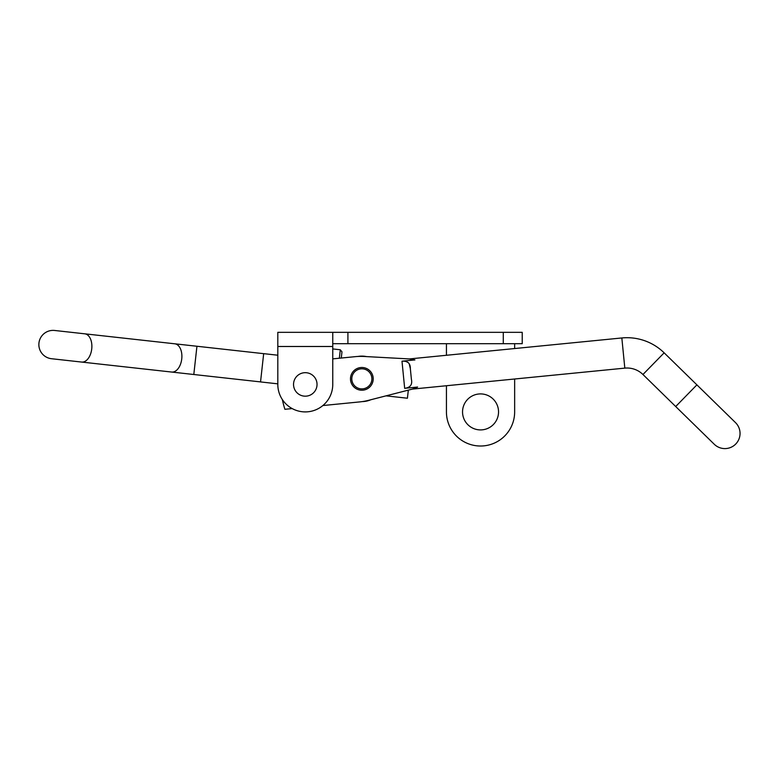<?xml version="1.0" encoding="UTF-8"?>
<svg xmlns="http://www.w3.org/2000/svg" width="779" height="779" viewBox="0 0 779 779"><rect width="100%" height="100%" fill="white"/><g stroke="black" fill="none" stroke-linecap="round" stroke-linejoin="round"><path stroke-width="1.17" d="M480.546 429.911A17.995 17.995 0 0 1 462.541 411.906A17.995 17.995 0 0 1 480.546 393.911A17.995 17.995 0 0 1 498.541 411.906A17.995 17.995 0 0 1 480.546 429.911M503.283 332.331L503.283 343.695L522.222 343.695L522.222 332.331L277.811 332.331L277.811 384.437A27.469 27.469 0 0 0 305.28 411.906A27.469 27.469 0 0 0 332.76 384.437L332.76 346.489L332.76 348.934L340.296 349.771L341.971 351.865L341.28 358.038L355.292 356.655A56.838 56.838 0 0 1 363.959 356.461L409.384 358.934L414.934 359.917L412.286 359.81M446.435 385.732L446.435 411.906A34.101 34.101 0 0 0 480.546 446.016A34.101 34.101 0 0 0 514.646 411.906L514.646 379.003M514.646 348.544L514.646 343.695M503.283 343.695L332.76 343.695M332.76 332.331L332.76 346.489L277.811 346.489M347.911 332.331L347.911 343.695M446.435 355.273L446.435 343.695M642.948 374.504L664.136 352.829L696.893 384.855L675.695 406.531L642.948 374.504A22.737 22.737 0 0 0 624.816 368.126L621.837 337.959A53.05 53.05 0 0 1 664.136 352.829A53.05 53.05 0 0 0 621.837 337.959L409.384 358.934L414.934 359.917L401.993 361.193C407.68 360.794 410.465 363.316 410.358 368.769L409.248 363.9M675.695 406.531L714.294 444.283A15.161 15.161 0 0 0 735.727 444.04A15.161 15.161 0 0 0 735.493 422.608A15.161 15.161 0 0 1 735.727 444.04M350.54 379.967A11.364 11.364 0 0 1 360.735 367.542A11.364 11.364 0 0 1 373.16 377.737A11.364 11.364 0 0 1 362.965 390.162A11.364 11.364 0 0 1 350.54 379.967M624.816 368.126L412.364 389.101L408.323 390.133L407.417 398.225L386.024 395.849L370.785 399.763A22.737 22.737 0 0 1 362.401 401.584M417.612 387.046L412.364 389.101L417.612 387.046L404.671 388.322C410.329 387.601 412.568 384.583 411.39 379.266L410.358 368.769M408.43 362.741L405.723 361.339M332.76 358.876L355.292 356.655M292.164 408.576L284.89 409.296A113.685 113.685 0 0 1 282.349 399.559M412.364 389.101L368.292 400.396A56.838 56.838 0 0 1 359.752 401.906L322.866 405.547M341.971 351.865L340.296 349.771L339.352 358.223M305.28 396.18A11.743 11.743 0 0 1 293.537 384.437A11.743 11.743 0 0 1 305.28 372.683A11.743 11.743 0 0 1 317.034 384.437A11.743 11.743 0 0 1 305.28 396.18M371.826 379.957A10.039 10.039 0 0 1 360.745 388.828A10.039 10.039 0 0 1 351.865 377.747A10.039 10.039 0 0 1 362.956 368.876A10.039 10.039 0 0 1 371.826 379.957M357.951 356.451A22.737 22.737 0 0 1 366.519 356.597M38.95 343.023A14.207 14.207 0 0 1 54.637 330.471L84.804 333.821L54.637 330.471A14.207 14.207 0 0 0 38.95 343.023A14.207 14.207 0 0 0 51.511 358.72L171.682 372.05A14.207 8.55 96.3 0 0 181.75 358.866A14.207 8.55 96.3 0 0 174.817 343.802L84.804 333.821A14.207 8.55 96.3 0 1 91.737 348.885A14.207 8.55 96.3 0 1 81.668 362.06M260.537 381.905L193.805 374.504L196.941 346.256L263.672 353.666L260.537 381.924L277.811 383.843M263.672 353.647L277.811 355.214M404.671 388.322L401.993 361.193M174.623 343.782L196.941 346.256M696.893 384.855L735.493 422.608L696.893 384.855M193.805 374.504L171.487 372.031"/></g></svg>

